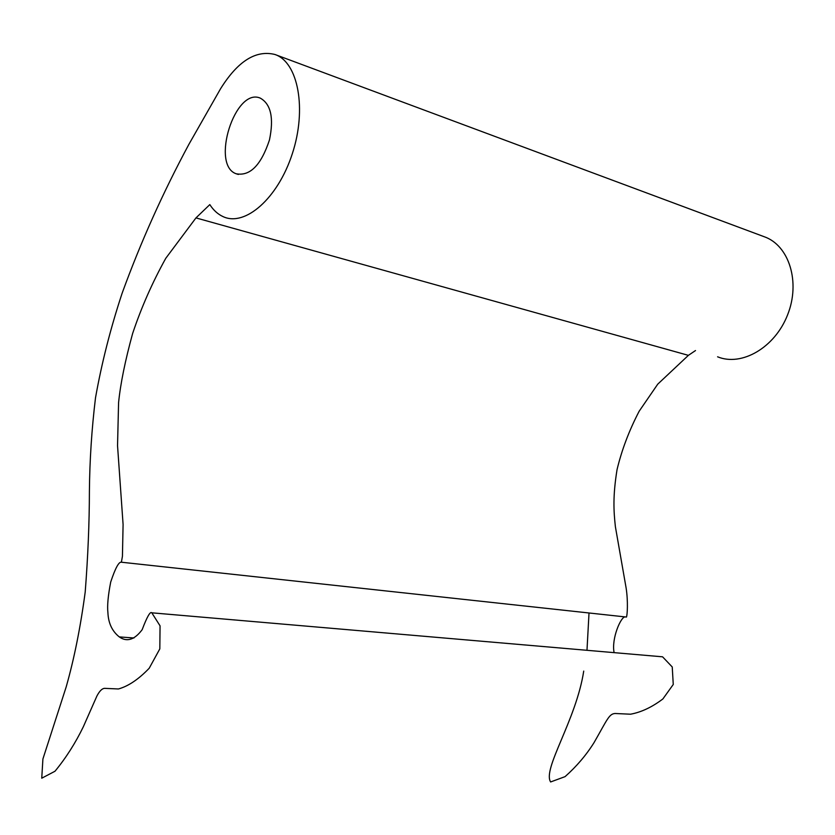 <?xml version="1.0" encoding="UTF-8"?>
<svg xmlns="http://www.w3.org/2000/svg" width="835" height="835" viewBox="0 0 835 835"><rect width="100%" height="100%" fill="white"/><g stroke="black" fill="none" stroke-linecap="round" stroke-linejoin="round"><path stroke-width="1.25" d="M220.576 88.729C237.766 61.174 255.875 49.756 274.924 54.484C298.21 62.114 307.05 109.155 292.281 153.817C277.825 198.594 244.905 226.995 223.102 216.63C217.893 214.271 213.468 210.263 209.815 204.606L195.964 217.904L165.8 258.265C152.419 282.345 141.365 307.395 132.65 333.416C125.166 360.636 120.48 383.703 118.58 402.627L117.537 445.681L123.089 524.495L122.432 556.319L121.388 562.216C118.852 561.6 115.293 568.207 110.711 582.016C108.059 595.626 107.13 605.866 107.913 612.723C108.373 623.202 112.172 631.26 119.29 636.907C126.868 642.282 134.498 639.871 142.159 629.694C147.033 616.794 150.248 611.168 151.803 612.817L160.059 625.843L159.819 648.878L149.215 668.23C138.62 679.293 128.36 686.203 118.434 688.969L104.5 688.343C102.006 688.551 99.469 691.119 96.891 696.056L83.364 726.69C75.484 742.983 66.028 757.836 54.985 771.248L41.75 778.199L42.909 758.994L66.132 687.09C74.19 658.784 80.546 627.064 85.212 591.942C87.946 556.736 89.345 523.117 89.408 491.074C89.689 460.179 91.725 429.096 95.503 397.825C101.64 363.267 110.502 328.426 122.098 293.294C140.687 242.192 162.971 192.499 188.96 144.215L220.576 88.729M717.589 356.806C741.584 366.722 774.776 347.757 787.562 314.941C800.702 282.251 789.159 245.302 764.15 236.702L274.924 54.484M121.388 562.216L626.438 617.044C627.335 615.447 628.191 601.336 626.125 588.017L615.385 526.687C613.621 510.634 612.817 495.886 617.044 469.625C621.772 449.908 629.152 430.432 639.182 411.196L657.761 384.142L688.395 355.355L695.513 350.543M269.465 139.946C273.995 118.059 270.947 104.114 260.301 98.133C235.073 86.997 210.514 164.944 236.138 173.763C250.009 176.435 261.115 165.163 269.465 139.946M589.019 612.984L586.984 650.298M583.728 671.09C576.15 720.365 542.301 768.962 550.62 781.957L565.065 776.644C576.609 766.384 586.274 755.038 594.05 742.607C607.128 719.812 609.028 713.758 615.165 713.497L630.519 714.207C641.228 712.255 652.01 707.172 662.875 698.958L673.26 684.47L672.238 666.967L662.562 656.811L660.328 656.623M614.101 652.636C611.262 638.545 621.083 616.126 625.248 616.919M688.395 355.355L195.964 217.904M238.361 174.452L236.138 173.763M119.29 636.907L133.955 637.982M151.803 612.817L662.562 656.811"/></g></svg>
